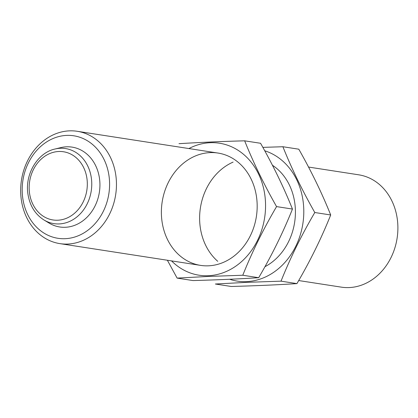 <?xml version="1.0" encoding="UTF-8"?>
<svg xmlns="http://www.w3.org/2000/svg" width="418" height="418" viewBox="0 0 418 418"><rect width="100%" height="100%" fill="white"/><g stroke="black" fill="none" stroke-linecap="round" stroke-linejoin="round"><path stroke-width="0.63" d="M66.608 135.401A51.863 43.493 98.8 0 1 103.371 211.221A51.863 43.493 98.8 0 1 27.677 214.518A51.863 43.493 98.8 0 1 66.608 135.401M54.93 149.038L60.756 147.622A40.405 33.884 98.8 0 1 66.446 146.812A40.405 33.884 98.8 0 1 98.737 195.546A40.405 33.884 98.8 0 1 49.094 223.081L43.963 219.972C35.018 214.22 29.662 205.473 27.891 193.722C24.855 174.118 37.61 152.763 54.93 149.038A37.981 31.852 98.8 0 1 60.281 148.275A37.981 31.852 98.8 0 1 90.638 194.088A37.981 31.852 98.8 0 1 43.963 219.972M69.351 130.86A56.832 47.662 98.8 0 1 77.246 131.294A56.832 47.662 98.8 0 1 115.666 194.741A56.832 47.662 98.8 0 1 59.878 243.626A56.832 47.662 98.8 0 1 20.9 184.85A56.832 47.662 98.8 0 1 69.351 130.86M308.536 167.054L358.681 174.808A56.832 47.662 98.8 0 1 397.1 238.255A56.832 47.662 98.8 0 1 341.313 287.14L298.698 280.551M188.899 148.557A66.781 56.007 98.8 0 1 264.683 194.02A66.781 56.007 98.8 0 1 208.352 275.718A66.781 56.007 98.8 0 1 171.532 260.889M208.488 265.817A56.832 47.662 98.8 0 1 168.198 182.723A56.832 47.662 98.8 0 1 251.15 179.108A56.832 47.662 98.8 0 1 208.488 265.817M167.378 260.247L177.112 278.106L208.441 276.444L242.785 275.243C252.059 252.059 263.319 229.179 276.559 206.602C263.941 184.369 253.308 162.445 244.661 140.824C221.07 141.456 199.177 142.413 178.988 143.688M244.661 140.824L260.566 143.28C273.179 165.518 283.812 187.442 292.459 209.063C283.185 232.246 271.925 255.126 258.685 277.704C239.054 278.952 217.161 279.903 193.017 280.567L177.112 278.106M258.685 277.704L242.785 275.243M292.459 209.063L276.559 206.602M264.725 150.773A66.781 56.007 98.8 0 1 303.045 222.449A66.781 56.007 98.8 0 1 246.589 281.633A66.781 56.007 98.8 0 1 229.634 279.266M217.752 261.318A56.832 47.662 98.8 0 1 200.41 207.845A56.832 47.662 98.8 0 1 233.092 162.106M272.442 165.262A56.832 47.662 98.8 0 1 295.233 217.057A56.832 47.662 98.8 0 1 264.944 266.71M282.897 146.734L298.802 149.195C311.415 171.427 322.048 193.351 330.695 214.972C321.421 238.161 310.166 261.041 296.926 283.613C277.291 284.862 255.403 285.818 231.253 286.476L215.354 284.015L246.683 282.354L281.021 281.157C290.296 257.969 301.556 235.088 314.796 212.516C302.183 190.284 291.55 168.355 282.897 146.734L262.849 147.371M296.926 283.613L281.021 281.157M330.695 214.972L314.796 212.516M58.719 151.499A34.506 28.941 98.8 0 1 83.182 201.946A34.506 28.941 98.8 0 1 32.818 204.141A34.506 28.941 98.8 0 1 58.719 151.499M59.878 243.626L200.593 265.383M77.246 131.294L217.961 153.051"/></g></svg>
